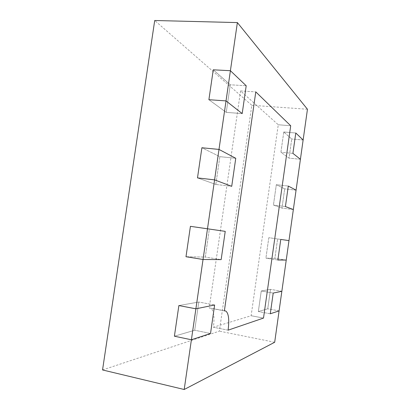<?xml version="1.0" encoding="UTF-8"?>
<svg xmlns="http://www.w3.org/2000/svg" width="410" height="410" viewBox="0 0 410 410"><rect width="100%" height="100%" fill="white"/><g stroke="black" fill="none" stroke-linecap="round" stroke-linejoin="round"><path stroke-width="0.31" stroke-dasharray="2.05 1.54" d="M240.557 90.923L209.238 308.007L210.643 308.125C213.794 310.293 214.717 316.658 213.405 327.236L251.135 315.726L278.262 124.753L240.557 90.923L209.238 308.007L210.643 308.125C213.794 310.293 214.717 316.658 213.405 327.236L251.135 315.726L278.262 124.753L240.557 90.923L255.789 91.891L240.557 90.923M224.372 310.872L209.238 308.007L224.372 310.872M263.512 318.068L251.135 315.726L263.512 318.068M290.705 125.762L278.262 124.753L290.705 125.762M228.098 330.173L213.405 327.236L228.098 330.173M205.297 257.07L209.351 229.077L190.424 226.33L225.228 231.363L209.351 229.077L205.297 257.07L221.159 259.617L205.297 257.07L185.991 256.727L205.297 257.07M261.257 290.982L258.341 311.559L267.745 308.797L270.492 289.347L261.257 290.982L258.341 311.559L267.745 308.797L270.492 289.347L261.257 290.982L273.209 293.068L261.257 290.982M270.282 313.778L258.341 311.559L270.282 313.778M279.092 310.877L267.745 308.797L279.092 310.877M281.844 291.305L270.492 289.347L281.844 291.305M268.806 237.692L265.906 258.156L274.879 258.315L277.611 238.968L268.806 237.692L265.906 258.156L274.879 258.315L277.611 238.968L268.806 237.692L280.773 239.419L268.806 237.692M277.867 260.017L265.906 258.156L277.867 260.017M286.236 260.073L274.879 258.315L286.236 260.073M288.978 240.608L277.611 238.968L288.978 240.608M276.319 184.695L273.434 205.046L281.972 208.095L284.689 188.851L276.319 184.695L273.434 205.046L281.972 208.095L284.689 188.851L276.319 184.695L288.302 186.063L276.319 184.695M285.411 206.553L273.434 205.046L285.411 206.553M293.345 209.541L281.972 208.095L293.345 209.541M296.071 190.173L284.689 188.851L296.071 190.173M283.787 131.989L280.917 152.228L289.024 158.137L291.73 138.995L283.787 131.989L280.917 152.228L289.024 158.137L291.73 138.995L283.787 131.989L295.789 133.004L283.787 131.989M292.914 153.381L280.917 152.228L292.914 153.381M300.417 159.264L289.024 158.137L300.417 159.264M303.128 140L291.73 138.995L303.128 140M226.258 112.371L230.251 84.793L213.256 69.808L230.251 84.793L246.2 85.757L230.251 84.793L226.258 112.371L242.192 113.585L226.258 112.371L208.895 99.707L226.258 112.371M215.819 184.449L219.842 156.661L201.889 147.749L219.842 156.661L235.755 158.286L219.842 156.661L215.819 184.449L231.717 186.324L215.819 184.449L197.492 177.899L215.819 184.449M194.699 330.245L198.783 302.037L178.873 305.558L198.783 302.037L214.625 304.994L198.783 302.037L194.699 330.245L210.525 333.468L194.699 330.245L174.399 336.205L194.699 330.245M102.546 369.953L219.381 331.142L251.807 105.283L154.719 20.5M274.68 342.273L219.381 331.142M307.454 109.255L251.807 105.283M225.69 310.975L210.643 308.125L225.69 310.975"/><path stroke-width="0.61" d="M255.789 91.891L224.372 310.872L225.69 310.975C228.626 313.112 229.426 319.508 228.098 330.173L263.512 318.068L228.098 330.173C229.426 319.508 228.626 313.112 225.69 310.975L224.372 310.872L255.789 91.891L290.705 125.762L263.512 318.068L290.705 125.762L255.789 91.891M237.38 22.586L230.405 70.71L246.2 85.757L242.192 113.585L246.2 85.757L230.405 70.71L218.991 149.424L235.755 158.286L231.717 186.324L235.755 158.286L218.991 149.424L207.491 228.79L225.228 231.363L221.159 259.617L225.228 231.363L190.424 226.33L185.991 256.727L203.037 259.489L221.159 259.617L203.037 259.489L195.888 308.812L178.873 305.558L174.399 336.205L191.403 339.767L210.525 333.468L214.625 304.994L210.525 333.468L191.403 339.767L184.192 389.5L274.68 342.273L281.844 291.305L273.209 293.068L270.282 313.778L273.209 293.068L281.844 291.305L288.978 240.608L280.773 239.419L277.867 260.017L280.773 239.419L288.978 240.608L296.071 190.173L288.302 186.063L285.411 206.553L288.302 186.063L296.071 190.173L303.128 140L295.789 133.004L292.914 153.381L295.789 133.004L303.128 140L307.454 109.255L237.38 22.586L154.719 20.5L102.546 369.953L184.192 389.5M270.282 313.778L279.092 310.877L270.282 313.778M277.867 260.017L286.236 260.073L277.867 260.017M285.411 206.553L293.345 209.541L285.411 206.553M292.914 153.381L300.417 159.264L292.914 153.381M213.256 69.808L208.895 99.707L226.028 100.906L242.192 113.585L226.028 100.906L208.895 99.707L213.256 69.808L230.405 70.71L213.256 69.808M201.889 147.749L197.492 177.899L214.579 179.872L231.717 186.324L214.579 179.872L197.492 177.899L201.889 147.749L218.991 149.424L201.889 147.749M214.625 304.994L195.888 308.812L191.403 339.767L174.399 336.205L178.873 305.558L195.888 308.812L214.625 304.994M207.491 228.79L203.037 259.489L185.991 256.727L190.424 226.33L207.491 228.79"/></g></svg>
